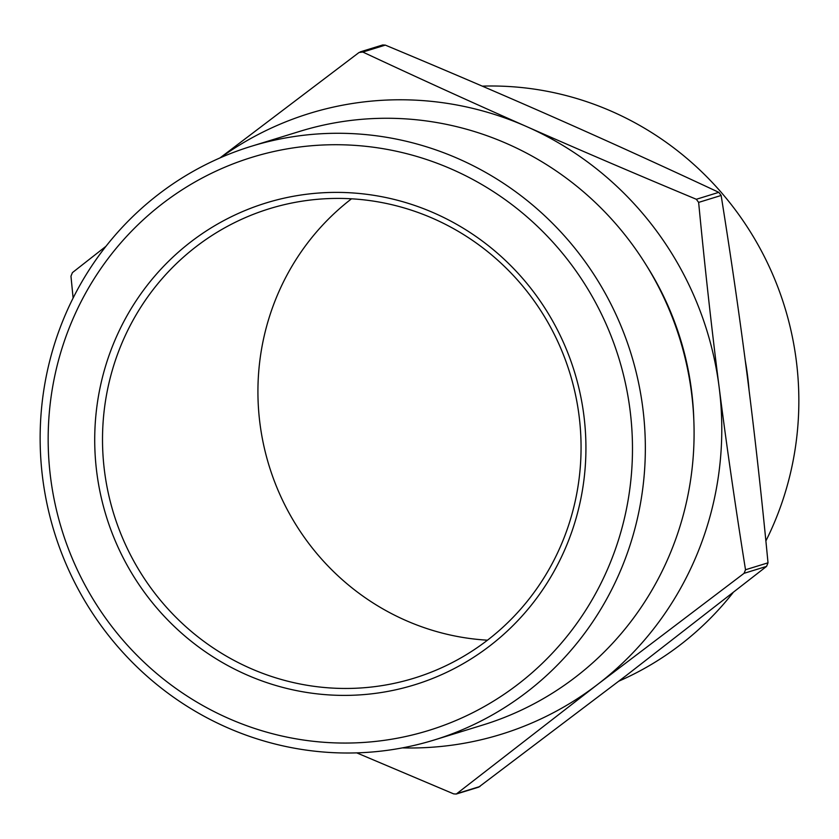 <?xml version="1.0" encoding="UTF-8"?>
<svg xmlns="http://www.w3.org/2000/svg" width="839" height="839" viewBox="0 0 839 839"><rect width="100%" height="100%" fill="white"/><g stroke="black" fill="none" stroke-linecap="round" stroke-linejoin="round"><path stroke-width="1.26" d="M402.353 747.885A324.892 315.705 -107.1 0 0 597.777 684.299L456.301 794.03L453.668 793.883L356.722 752.866M351.51 198.812A245.617 238.675 -107.1 0 0 269.109 465.823A245.617 238.675 -107.1 0 0 487.48 640.188M562.791 540.998A245.617 238.675 72.9 0 1 414.099 678.174A245.617 238.675 72.9 0 1 113.695 513.699A245.617 238.675 72.9 0 1 269.476 208.701A245.617 238.675 72.9 0 1 518.135 280.761A245.617 238.675 72.9 0 1 562.791 540.998M567.174 544.029A252.12 244.988 -107.1 0 0 308.437 194.019A252.12 244.988 -107.1 0 0 145.357 593.613A252.12 244.988 -107.1 0 0 567.174 544.029M610.163 563.011A299.89 291.416 72.9 0 1 108.409 621.993A299.89 291.416 72.9 0 1 302.386 146.668A299.89 291.416 72.9 0 1 610.163 563.011M482.278 86.134A310.619 301.83 72.9 0 1 775.739 519.236A310.619 301.83 72.9 0 1 765.881 540.956M733.003 592.722A310.619 301.83 72.9 0 1 619.014 681.069M745.284 360.697A310.619 301.83 72.9 0 1 749.07 390.261M622.234 566.524A310.619 301.83 -107.1 0 0 565.759 237.416A310.619 301.83 -107.1 0 0 251.301 146.29A310.619 301.83 -107.1 0 0 63.25 319.764A310.619 301.83 -107.1 0 0 119.725 648.872A310.619 301.83 -107.1 0 0 434.193 739.998A310.619 301.83 -107.1 0 0 622.234 566.524M434.193 739.998L482.939 724.98A310.619 301.83 -107.1 0 0 679.947 339.271A310.619 301.83 -107.1 0 0 300.047 131.283L251.301 146.29M219.975 157.931L359.05 52.49L362.815 52.049C419.406 78.509 473.993 103.354 526.598 126.574C579.204 149.803 635.773 174.03 696.328 199.273L698.635 202.398C704.886 267.526 711.713 329.056 719.107 386.989C726.501 444.932 735.3 505.854 745.514 569.754L744.067 573.32L597.777 684.299A324.892 315.705 -107.1 0 0 719.107 386.989A324.892 315.705 -107.1 0 0 526.598 126.574A324.892 315.705 -107.1 0 0 220.542 157.69M478.744 787.108L626.219 675.531L766.563 566.388L768.021 562.822C761.77 497.695 754.943 436.165 747.549 378.232C740.155 320.288 731.356 259.366 721.141 195.466L718.824 192.341C662.244 165.881 607.646 141.036 555.04 117.817C502.446 94.597 445.866 70.361 385.321 45.117L382.689 44.97L360.246 51.882M73.108 298.044L70.969 276.178L72.427 272.612L105.987 246.278M693.78 418.923A296.303 287.924 -107.1 0 0 646.554 265.638M362.815 52.049L385.321 45.117M718.824 192.341L696.328 199.273M698.635 202.398L721.141 195.466M768.021 562.822L745.514 569.754M744.067 573.32L766.563 566.388M479.939 786.51L457.433 793.442M478.754 787.118L456.301 794.03"/></g></svg>
